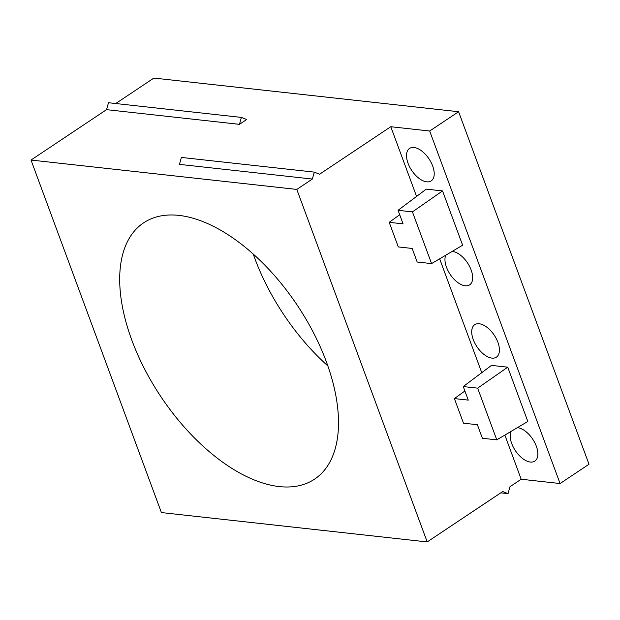 <?xml version="1.0" encoding="UTF-8"?>
<svg xmlns="http://www.w3.org/2000/svg" width="620" height="620" viewBox="0 0 620 620"><rect width="100%" height="100%" fill="white"/><g stroke="black" fill="none" stroke-linecap="round" stroke-linejoin="round"><path stroke-width="0.93" d="M131.858 340.248A154.047 82.088 -123.7 0 0 289.734 486.933A154.047 82.088 -123.7 0 0 314.588 479.144A154.047 82.088 -123.7 0 0 326.345 361.739A154.047 82.088 -123.7 0 0 143.608 222.844A154.047 82.088 -123.7 0 0 131.858 340.248M161.401 512.57L427.203 541.934L296.802 189.418L31 160.053L161.401 512.57M296.802 189.418L312.348 179.048L314.286 172.12L319.571 174.228L390.786 126.72L429.683 131.022L560.085 483.538L589 464.248L458.599 111.732L153.9 78.066L115.739 103.525M253.262 254.099A154.047 82.088 -123.7 0 0 254.758 258.261A154.047 82.088 -123.7 0 0 327.841 365.901M241.389 117.405L239.452 124.341L246.675 119.513L241.389 117.405L108.492 102.726L106.547 109.655L31 160.053M239.452 124.341L106.547 109.655M312.348 179.048L179.444 164.37L181.389 157.433L314.286 172.12M458.599 111.732L429.683 131.022M500.789 492.846L508.036 493.644L502.75 491.536L427.203 541.934M560.085 483.538L521.188 479.237L509.981 486.716L508.036 493.644M403.07 223.859L398.055 210.304L412.447 211.893L431.574 263.601L417.183 262.012L412.161 248.45L398.296 246.923L389.197 222.332L403.07 223.859M431.574 263.601L462.621 245.226L442.541 190.929L426.289 189.131L398.055 210.304M442.541 190.929L412.447 211.893M399.699 214.745L389.197 222.332M445.726 255.223A19.515 10.401 -123.7 0 0 449.732 273.714A19.515 10.401 -123.7 0 0 465.171 285.789A19.515 10.401 -123.7 0 0 469.65 284.851A19.515 10.401 -123.7 0 0 469.542 266.36A19.515 10.401 -123.7 0 0 452.468 251.441A19.515 10.401 -123.7 0 0 452.166 251.41M479.214 323.756A19.515 10.401 -123.7 0 0 474.734 324.694A19.515 10.401 -123.7 0 0 474.843 343.178A19.515 10.401 -123.7 0 0 491.916 358.104A19.515 10.401 -123.7 0 0 496.395 357.159A19.515 10.401 -123.7 0 0 496.287 338.675A19.515 10.401 -123.7 0 0 479.214 323.756M510.927 431.481A19.515 10.401 -123.7 0 0 514.933 449.973A19.515 10.401 -123.7 0 0 530.371 462.047A19.515 10.401 -123.7 0 0 534.843 461.11A19.515 10.401 -123.7 0 0 534.735 442.618A19.515 10.401 -123.7 0 0 517.661 427.699A19.515 10.401 -123.7 0 0 517.367 427.668M414.013 147.498A19.515 10.401 -123.7 0 0 409.541 148.436A19.515 10.401 -123.7 0 0 409.65 166.919A19.515 10.401 -123.7 0 0 426.723 181.846A19.515 10.401 -123.7 0 0 431.195 180.9A19.515 10.401 -123.7 0 0 431.086 162.417A19.515 10.401 -123.7 0 0 414.013 147.498M390.786 126.72L416.57 196.424M439.65 258.819L481.763 372.682M496.775 439.859L527.822 421.484L507.741 367.187L491.482 365.389L463.249 386.562L477.648 388.151L496.775 439.859L482.375 438.27L477.361 424.708L463.489 423.181L454.398 398.59L468.271 400.117L463.249 386.562M504.851 435.077L521.188 479.237M464.892 391.003L454.398 398.59M507.741 367.187L477.648 388.151"/></g></svg>
